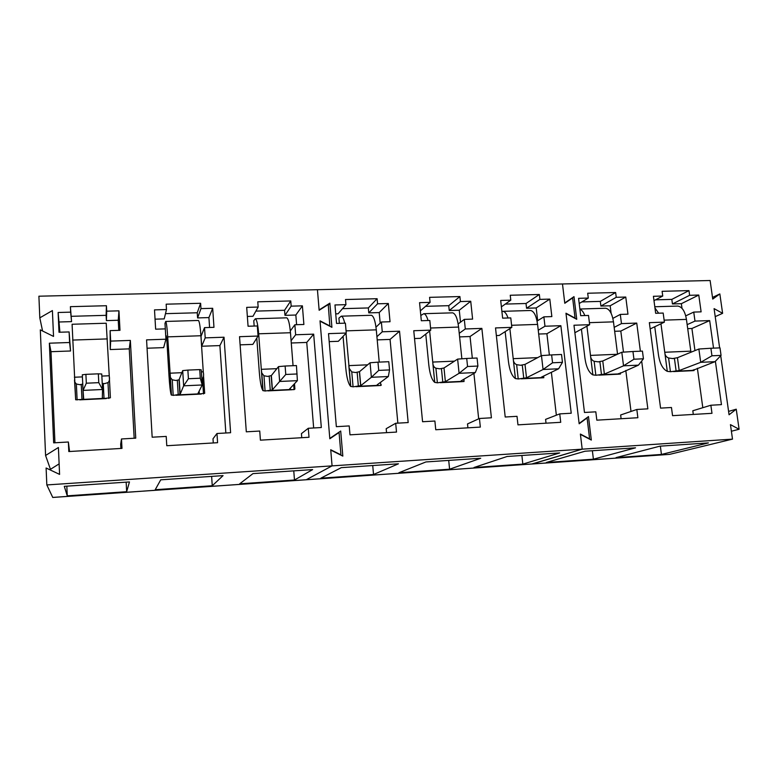 <?xml version="1.0" encoding="UTF-8"?>
<svg xmlns="http://www.w3.org/2000/svg" width="778" height="778" viewBox="0 0 778 778"><rect width="100%" height="100%" fill="white"/><g stroke="black" fill="none" stroke-linecap="round" stroke-linejoin="round"><path stroke-width="1.17" d="M690.961 352.23L686.429 319.388C685.019 311.239 682.131 306.804 677.774 306.075L677.035 306.094M654.755 326.75L658.47 354.914C659.822 363.627 662.759 369.103 667.291 371.359L670.578 371.719L679.184 370.552L700.706 362.324L698.868 349.021L677.453 357.705L679.184 370.552M677.453 357.705L672.727 358.561L668.594 358.006C666.299 357.102 665.034 355.332 664.811 352.687L660.96 323.784M658.645 313.194L654.959 307.962M692.517 370.163L693.995 370.377M692.566 370.493L715.011 361.673L700.706 362.324L711.958 355.799L710.898 348.252L698.868 349.021M710.898 348.252L720 347.873L721.06 355.4L715.011 361.673M721.06 355.4L711.958 355.799M617.547 354.194L613.472 321.849C612.15 313.534 609.544 308.992 605.634 308.234L604.973 308.253M581.419 329.182L584.93 358.075C586.174 366.963 588.829 372.565 592.875 374.889L596.006 375.268L604.38 374.101L623.528 365.825L621.807 352.24L602.765 360.992L604.38 374.101M602.765 360.992L598.204 361.848L594.129 361.274C591.922 360.35 590.716 358.541 590.541 355.838L586.913 326.186M584.813 315.547C583.471 312.066 581.837 309.955 579.902 309.236M618.51 373.576L620.358 373.771M618.568 374.014L638.446 365.154L623.528 365.825L633.944 359.212L632.952 351.51L621.807 352.24M632.952 351.51L642.434 351.111L643.435 358.794L638.446 365.154M643.435 358.794L633.944 359.212M541.187 355.75L537.579 324.407C536.373 315.917 534.058 311.278 530.645 310.49L530.071 310.51M505.155 331.652L508.423 361.362C509.571 370.435 511.905 376.163 515.415 378.565L518.381 378.964L526.511 377.797L543.063 369.492L541.469 355.604L525.004 364.405L526.511 377.797M525.004 364.405L520.628 365.261L516.641 364.678C514.511 363.725 513.383 361.877 513.256 359.115L509.872 328.617M508.005 317.988C506.595 313.816 504.903 311.599 502.919 311.326L501.898 311.453M541.498 377.106L541.556 377.67L543.793 377.748L543.676 376.046M541.556 377.67L541.556 377.077L558.614 368.782L543.063 369.492L552.545 362.781L551.631 354.904L541.469 355.604M551.631 354.904L561.531 354.486L562.455 362.344L558.614 368.782M562.455 362.344L552.545 362.781M461.869 358.804L458.582 327.071C457.493 318.406 455.509 313.66 452.621 312.834L452.135 312.844M425.761 334.093L428.785 364.785C429.816 374.043 431.8 379.917 434.737 382.397L437.518 382.815L445.366 381.648L459.088 373.304L457.629 359.105L443.995 367.965L445.376 381.638L443.995 367.965M443.985 367.975L439.823 368.83L435.913 368.218C434.027 367.372 433.006 365.709 432.86 363.238L429.641 331.029M428.036 320.526C426.83 316.267 425.401 313.991 423.757 313.699L420.81 315.489M461.266 380.773L461.344 381.492L463.999 381.541L463.999 379.178M461.344 381.492L461.043 380.899L475.329 372.565L459.088 373.304L467.559 366.506L466.722 358.454L457.629 359.105M466.722 358.454L477.06 358.016L477.906 366.049L475.329 372.565M477.906 366.049L467.559 366.506M339.364 323.347L338.916 318.134L341.299 316.179C342.592 316.481 343.72 318.815 344.703 323.181M379.226 362.101L376.289 329.843C375.327 320.993 373.693 316.131 371.388 315.275L370.999 315.284M380.734 384.351L381.317 384.935L380.841 385.499L377.709 385.47L377.116 384.877L388.339 376.523L371.369 377.291L370.065 362.772L359.524 371.67L360.759 385.645L371.369 377.291L378.721 370.396L377.972 362.159L370.065 362.772M343.059 336.378L345.811 368.344C346.725 377.807 348.33 383.817 350.625 386.384L353.212 386.822L360.759 385.645M359.524 371.67L355.575 372.545L351.763 371.913L349.176 368.334L346.016 333.276M377.972 362.159L388.786 361.702L389.545 369.92L388.339 376.523M389.545 369.92L378.721 370.396M254.173 326.05L253.774 320.731L255.359 318.756C256.798 319.67 257.907 324.689 258.675 333.801L261.34 369.803L261.758 372.944L263.956 375.764L265.084 391.013L272.251 389.982L279.642 381.463L278.514 366.603L271.357 375.55L272.436 389.836M293.063 365.699L290.466 332.731C289.649 323.687 288.395 318.717 286.722 317.813L286.45 317.823M256.789 338.07L259.298 372.069C260.076 381.735 261.262 387.891 262.867 390.556L265.084 391.013M263.956 375.764L267.661 376.416L271.357 375.55M290.33 388.154L290.447 389.613L294.084 389.632L294.901 389.029L294.483 383.749M290.447 389.613L289.513 389.029L297.391 380.656L279.642 381.463L285.769 374.471L285.118 366.03L278.514 366.603M285.118 366.03L296.437 365.563L297.391 380.656M297.099 373.975L285.769 374.471M199.129 391.139L199.304 393.95L198.011 393.367L202.231 384.974L183.647 385.82L182.694 370.61L179.028 379.829L175.828 380.471L172.249 379.79L170.401 377.515L167.698 336.874C167.095 327.548 166.424 322.403 165.704 321.45L164.985 323.434L165.821 337.351L166.599 337.331M201.833 378.818L202.484 378.468C203.622 377.272 203.894 375.2 203.301 372.263L200.909 335.746C200.238 326.497 199.411 321.402 198.429 320.468L198.273 320.468M165.821 337.351L166.288 335.843L166.832 340.054L169.001 375.939C169.623 385.83 170.372 392.151 171.218 394.903L173.329 395.389L180.165 394.213L183.647 385.82L188.412 378.73L187.868 370.095L182.694 370.61M165.704 321.45L198.419 320.468M199.304 393.95L204.682 393.318L203.535 375.9M187.868 370.095L199.722 369.599L200.286 378.215L202.231 384.974L201.239 369.832L199.722 369.599M200.286 378.215L188.412 378.73M102.229 383.447L104.699 383.603L107.986 382.611C109.397 381.376 109.824 379.256 109.28 376.251L106.216 323.23M82.76 384.099L79.823 384.702L76.37 384.001L74.844 382.154L72.091 324.261M103.27 383.622L104.028 398.482L110.398 397.791L109.319 376.951M104.028 398.482L102.336 397.898L102.54 389.506L83.061 390.391L82.312 374.801L85.901 374.354L98.339 373.829L98.787 382.659L102.54 389.506L101.753 373.994L98.339 373.829M103.406 398.404L75.67 399.766L74.503 379.965M82.594 399.386L83.654 398.783L83.061 390.391L86.329 383.204L85.901 374.354M98.787 382.659L86.329 383.204M306.483 479.744L532.366 463.96L582.197 449.169L580.427 434.387L591.319 440.056L588.479 416.57L579.124 423.456L566.014 313.524L576.741 319.311L573.999 296.632L564.75 302.973L562.484 283.97L38.9 296.204L39.804 317.852L42.566 330.99M720.729 355.731L729.064 414.771L736.241 409.189L739.1 429.262L730.454 424.632L732.506 439.123L332.07 465.876L330.757 450.092L342.826 456.103L340.706 431.031L329.794 438.422L320.05 321.178L331.914 327.314L329.862 303.157L319.116 309.936L317.434 289.698L319.145 310.266L328.248 304.529L329.872 326.254M531.714 464.028L582.197 449.169L580.388 434.066L589.607 438.87L587.089 417.942L579.163 423.777L565.976 313.213L575.049 318.105L572.618 297.906L564.789 303.284L562.484 283.97L710.12 280.518L712.736 299.083L719.845 293.928L722.606 313.33L714.087 308.623L719.631 347.892M713.543 348.145L709.672 320.594L694.987 321.09L693.743 312.085L701.114 311.852L698.77 295.056L689.619 295.309L688.977 290.612L662.107 291.312L662.739 296.039L653.413 296.292L655.66 313.291L663.177 313.057L664.393 322.141L649.348 322.656L660.571 408.119L671.463 407.497L672.552 415.666L711.987 413.322L710.859 405.241L721.459 404.628L715.381 361.284M640.382 351.199L636.744 323.084L621.466 323.609L620.299 314.419L627.963 314.176L625.765 297.04L616.244 297.303L615.641 292.518L587.691 293.238L588.285 298.062L578.579 298.334L580.68 315.674L588.508 315.43L589.646 324.698L573.979 325.233L584.472 412.476L595.812 411.825L596.823 420.169L637.872 417.728L636.822 409.471L647.85 408.849L641.665 361.05M732.506 439.123L669.537 454.381L532.23 463.989M546.351 462.472L593.4 459.195L635.519 447.827L584.988 451.23L546.351 462.472M616.069 457.61L661.436 454.449L708.408 442.906L659.832 446.183L616.069 457.61M739.1 429.262L731.388 431.236M736.241 409.189L728.587 411.397M722.606 313.33L715.215 316.636M719.845 293.928L712.502 297.449M710.859 405.241L692.809 410.765L693.305 414.431M664.393 322.141L650.175 328.938M662.739 296.039L653.987 300.639M688.977 290.612L671.822 299.384L655.494 299.841M689.619 295.309L672.435 303.945L671.822 299.384M698.77 295.056L681.363 303.683L672.435 303.945M681.363 303.683L682.005 308.341M693.743 312.085L685.729 315.858M694.987 321.09L687.149 324.659M709.672 320.594L691.914 328.491L687.694 328.647M702.806 407.701L697.389 368.276M694.958 350.606L691.914 328.491M636.822 409.471L620.64 414.985L621.107 418.72M589.646 324.698L574.884 332.731M588.285 298.062L579.211 303.517M615.641 292.518L600.324 301.397L581.866 301.922M616.244 297.303L600.898 306.055L600.324 301.397M625.765 297.04L610.176 305.783L600.898 306.055M610.176 305.783L611.119 313.291M620.299 314.419L612.86 318.387M621.466 323.609L614.163 327.373M636.744 323.084L620.805 331.068L614.659 331.292M631.016 411.455L625.804 370.474M623.479 352.133L620.805 331.068M593.4 459.195L592.379 450.734M661.436 454.449L660.357 446.144M46.826 484.937L52.758 497.453L306.211 479.763L332.07 465.876L46.826 484.937L46.106 467.996L59.585 474.395L58.408 447.506L45.581 455.48L40.31 329.872L53.536 336.417L52.398 310.578L39.804 317.852M349.215 425.936L349.983 434.834L396.508 432.072L395.691 423.271L408.178 422.561L399.532 331.204L382.27 331.798L381.366 322.014L390.031 321.732L388.329 303.508L377.573 303.799L377.106 298.703L345.5 299.53L345.947 304.665L334.968 304.957L336.543 323.434L345.393 323.152L346.259 333.033L328.52 333.636L336.349 426.675L349.215 425.936M434.892 421.034L435.748 429.738L480.337 427.093L479.433 418.486L491.404 417.796L481.864 328.394L465.302 328.958L464.301 319.379L472.606 319.106L470.729 301.261L460.411 301.543L459.895 296.554L429.582 297.342L430.088 302.37L419.556 302.661L421.326 320.74L429.816 320.468L430.769 330.144L413.77 330.718L422.571 421.734L434.892 421.034M517.02 416.327L517.963 424.856L560.724 422.308L559.742 413.886L571.227 413.225L560.87 325.69L544.97 326.235L543.88 316.85L551.855 316.588L549.803 299.112L539.903 299.384L539.339 294.492L510.242 295.251L510.796 300.172L500.692 300.454L502.637 318.153L510.776 317.901L511.827 327.363L495.528 327.927L505.204 417.008L517.02 416.327M329.862 303.157L328.297 305.122M320.837 478.178L373.528 474.502L398.453 463.805L341.289 467.656L320.837 478.178M398.89 472.742L449.596 469.212L480.726 458.252L425.916 461.947L398.89 472.742M474.006 467.51L522.835 464.106L559.683 452.932L507.081 456.482L474.006 467.51M587.089 417.942L586.165 418.272M572.618 297.906L567.512 301.076M346.259 333.033L338.352 341.299L329.191 341.63M345.947 304.665L338.09 313.787L335.726 313.855M377.106 298.703L368.334 307.942L342.495 308.671M377.573 303.799L368.782 312.882L368.334 307.942M388.329 303.508L379.217 312.571L368.782 312.882M379.217 312.571L380.189 323.133M381.366 322.014L375.988 327.149M382.27 331.798L376.912 336.709M399.532 331.204L390.06 339.422L377.204 339.889M397.859 423.154L390.06 339.422M395.691 423.271L386.189 428.688L386.549 432.665M430.769 330.144L420.392 338.323L414.528 338.537M430.088 302.37L420.353 310.869M459.895 296.554L448.75 305.676L425.556 306.328M460.411 301.543L449.246 310.519L448.75 305.676M470.729 301.261L459.273 310.218L449.246 310.519M459.273 310.218L460.518 322.199M464.301 319.379L458.164 323.949M465.302 328.958L459.234 333.315M481.864 328.394L470.048 336.524L459.604 336.903M478.674 418.827L473.909 373.391M472.324 358.211L470.048 336.524M479.433 418.486L467.51 423.932L467.909 427.832M511.827 327.363L499.184 335.474L496.354 335.571M510.796 300.172L501.392 306.843M539.339 294.492L526.025 303.498L505.282 304.081M539.903 299.384L526.56 308.244L526.025 303.498M549.803 299.112L536.198 307.952L526.56 308.244M536.198 307.952L537.666 320.692M543.88 316.85L537.063 321.071M544.97 326.235L538.25 330.232M560.87 325.69L546.905 333.743L538.687 334.044M556.358 415.199L551.378 372.302M549.375 355.06L546.905 333.743M559.742 413.886L545.592 419.371L546.03 423.183M373.528 474.502L372.73 465.536M449.596 469.212L448.712 460.411M522.835 464.106L521.882 455.48M50.784 470.223L45.581 455.48M306.211 479.763L332.07 465.876L330.728 449.752L340.949 454.838L339.062 432.51L329.823 438.763L320.021 320.847L330.066 326.04M68.367 442.001L68.804 451.551L121.981 448.391L121.485 438.967L135.742 438.15L130.354 340.424L110.68 341.095L110.126 330.631L119.997 330.319L118.956 310.84L106.703 311.171L106.421 305.725L70.399 306.668L70.652 312.153L58.126 312.493L59.002 332.255L69.116 331.934L69.602 342.505L49.354 343.195L53.663 442.847L68.367 442.001L69.573 451.503M166.22 436.409L166.774 445.726L217.587 442.701L216.974 433.502L230.599 432.724L224.025 337.214L205.207 337.866L204.526 327.635L213.969 327.334L212.686 308.292L200.967 308.613L200.617 303.284L166.161 304.179L166.482 309.547L154.501 309.877L155.639 329.182L165.306 328.88L165.928 339.208L146.575 339.869L152.167 437.207L166.22 436.409M259.745 431.051L260.406 440.163L309.002 437.275L308.283 428.279L321.324 427.53L313.67 334.151L295.65 334.764L294.852 324.757L303.887 324.475L302.389 305.851L291.166 306.153L290.758 300.95L257.771 301.806L258.16 307.047L246.694 307.368L248.065 326.245L257.314 325.953L258.053 336.047L239.536 336.689L246.305 431.819L259.745 431.051M67.258 495.839L126.658 491.706L129.469 481.932L64.292 486.328L67.258 495.839L66.82 486.153M155.221 489.712L212.248 485.744L223.062 475.621L160.735 479.822L155.221 489.712M239.682 483.828L294.473 480.016L312.639 469.591L252.976 473.608L239.682 483.828M59.128 463.873L50.745 469.134M339.062 432.51L329.814 438.656M49.354 343.195L50.998 351.695L54.946 442.77M69.602 342.505L70.545 350.995L50.998 351.695M69.116 331.934L70.545 350.995M59.916 332.225L58.126 312.493M70.652 312.153L71.557 321.625L59.459 321.985M71.557 321.625L70.399 306.668M106.421 305.725L106.129 315.333L71.313 316.315M106.703 311.171L106.401 320.604L106.129 315.333M118.956 310.84L118.246 320.254L106.401 320.604M118.246 320.254L118.781 330.358M110.126 330.631L110.233 349.555L110.68 341.095M130.354 340.424L129.255 348.865L110.233 349.555M134.166 438.238L129.255 348.865M121.485 438.967L120.668 444.199L120.891 448.449M165.928 339.208L163.662 347.62L147.052 348.223M166.482 309.547L164.207 318.902L155.055 319.165M200.617 303.284L197.242 312.766L165.49 313.66M200.967 308.613L197.583 317.92L197.242 312.766M212.686 308.292L208.922 317.58L197.583 317.92M208.922 317.58L209.583 327.47M204.526 327.635L201.016 336.339L201.667 346.239L205.207 337.866M224.025 337.214L219.892 345.588L201.667 346.239M225.844 432.996L219.892 345.588M216.974 433.502L212.997 438.811L213.279 442.964M258.053 336.047L252.85 344.391L240.12 344.849M258.16 307.047L252.976 316.286L247.355 316.452M290.758 300.95L284.563 310.296L255.884 311.112M291.166 306.153L284.962 315.343L284.563 310.296M302.389 305.851L295.844 315.032L284.962 315.343M295.844 315.032L296.613 324.708M294.852 324.757L290.311 330.932M295.65 334.764L291.098 340.696M313.67 334.151L306.746 342.437L291.273 343.001M313.66 427.968L306.746 342.437M308.283 428.279L301.426 433.638L301.747 437.703M126.658 491.706L126.153 482.156M212.248 485.744L211.635 476.399M294.473 480.016L293.763 470.855M667.291 371.359L664.811 352.687M686.429 319.388L664.13 320.147M690.776 351.15L664.743 352.259M693.888 369.589L694.025 370.591M692.41 370.406L676.938 371.145M668.594 358.006L670.422 371.719M674.429 358.444L676.16 371.271M592.875 374.889L590.541 355.838M613.472 321.849L589.393 322.666M617.411 354.262L590.483 355.4M620.241 372.818L620.397 374.101M618.364 373.926L602.26 374.695M594.129 361.274L595.851 375.268M599.887 361.731L601.501 374.821M515.415 378.565L513.256 359.115M537.579 324.407L511.603 325.282M537.666 357.637L513.208 358.668M543.598 376.085L543.793 377.748M541.303 377.593L524.528 378.38M516.641 364.678L518.226 378.964M522.291 365.154L523.788 378.516M434.737 382.397L432.772 362.529M458.582 327.071L430.565 328.015M454.478 361.148L432.714 362.071M463.776 379.304L463.999 381.541M461.023 381.405L443.548 382.231M435.913 368.218L437.372 382.815M441.447 368.714L442.818 382.368M350.625 386.384L348.865 366.088M376.289 329.843L346.064 330.864M367.624 364.824L348.826 365.621M380.549 382.319L380.841 385.499M377.33 385.382L359.096 386.248M351.763 371.913L353.066 386.822M377.622 384.497L377.709 385.47M357.16 372.429L358.386 386.384M262.867 390.556L261.34 369.803M290.466 332.731L258.675 333.801M276.861 368.665L261.301 369.326M293.685 384.595L294.084 389.632M289.99 389.535L270.958 390.439M269.207 376.309L270.277 390.575M171.218 394.903L169.935 373.683M200.909 335.746L167.698 336.874M203.272 371.777L201.376 371.865M181.896 372.681L169.905 373.197M202.484 378.468L203.496 393.94M198.769 393.872L178.882 394.816M172.249 379.79L173.193 395.389M177.326 380.364L178.23 394.952M179.261 379.596L180.165 394.213M107.354 338.907L72.636 340.074M109.26 375.755L101.86 376.075M82.41 376.892L74.377 377.233M107.986 382.611L108.803 398.453M76.37 384.001L77.119 399.96M81.262 384.595L81.972 399.532M52.69 497.434L669.537 454.381M677.745 306.075L654.794 306.756M673.787 358.512L672.756 358.551M693.247 370.639L673.515 371.573M605.615 308.234L579.873 309.012M599.245 361.799L598.233 361.838M619.434 374.15L598.904 375.132M530.625 310.49L502.899 311.326M521.659 365.222L520.667 365.261M542.606 377.807L521.231 378.828M452.601 312.834L423.738 313.699M462.579 381.619L440.309 382.679M432.869 363.307L434.756 382.416M371.369 315.275L341.299 316.179M379.168 385.587L355.935 386.695M349.196 368.412L350.761 386.491M359.417 371.758L360.642 385.723M286.712 317.813L255.359 318.756M292.139 389.729L267.885 390.887M261.768 372.983L263.081 390.731M271.172 375.706L272.251 389.982M201.249 394.057L175.906 395.263M170.401 377.515L171.471 395.156M179.028 379.829L179.932 394.427M106.255 323.23L72.072 324.261M104.641 383.603L103.824 383.642M80.718 384.663L79.881 384.702M106.246 398.579L79.735 399.843M74.844 382.154L75.66 399.766M82.711 384.128L83.431 399.075"/></g></svg>
